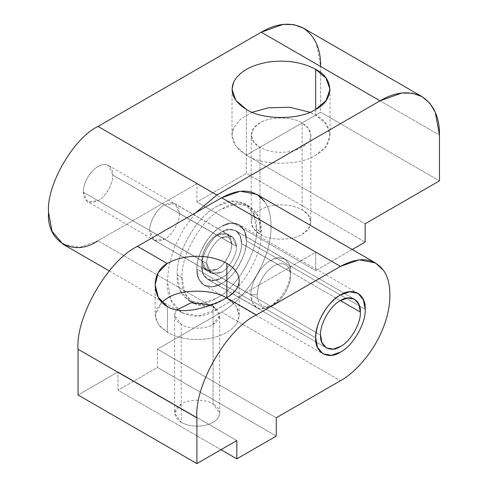 <?xml version="1.0" encoding="UTF-8"?>
<svg xmlns="http://www.w3.org/2000/svg" width="488" height="488" viewBox="0 0 488 488"><rect width="100%" height="100%" fill="white"/><g stroke="black" fill="none" stroke-linecap="round" stroke-linejoin="round"><path stroke-width="0.37" stroke-dasharray="2.44 1.83" d="M365.164 309.282L246.336 240.675C247.44 254.163 233.85 277.702 221.619 283.491L212.524 286.737L204.143 285.218L198.64 278.721L196.902 269.217L315.73 337.824L196.902 269.217C195.798 255.736 209.395 232.19 221.619 226.408L230.72 223.156L239.096 224.675L244.604 231.178L246.336 240.675L365.164 309.282L246.336 240.675C247.44 225.92 233.85 218.075 221.619 226.408C209.395 232.19 195.798 255.736 196.902 269.217C195.798 283.979 209.395 291.824 221.619 283.491C233.85 277.702 247.44 254.163 246.336 240.675L365.164 309.282L246.336 240.675L244.604 231.178L239.096 224.675L230.72 223.156L221.619 226.408C209.395 232.19 195.798 255.736 196.902 269.217L198.64 278.721L204.143 285.218L212.524 286.737L221.619 283.491C233.85 277.702 247.44 254.163 246.336 240.675C247.44 254.163 233.85 277.702 221.619 283.491C209.395 291.824 195.798 283.979 196.902 269.217L315.73 337.824L196.902 269.217C195.798 255.736 209.395 232.19 221.619 226.408C233.85 218.075 247.44 225.92 246.336 240.675L365.164 309.282M213.067 403.96L213.067 306.08L210.95 305.006L213.067 306.08C221.656 312.21 221.656 318.341 213.067 324.465C205.899 329.424 188.386 329.424 181.219 324.465L181.219 422.346L174.625 413.153L181.219 403.96C188.386 399.001 205.899 399.001 213.067 403.96L219.661 413.153L218.892 416.52C216.404 421.205 211.097 424.273 202.971 425.713C194.688 426.811 187.441 425.688 181.219 422.346L181.219 324.465C175.43 320.878 173.484 316.694 175.393 311.911L174.625 315.272L181.219 324.465C188.386 329.424 205.899 329.424 213.067 324.465L219.661 315.272L213.067 306.08L213.067 403.96C205.899 399.001 188.386 399.001 181.219 403.96C172.63 410.091 172.63 416.215 181.219 422.346C187.441 425.688 194.688 426.811 202.971 425.713C211.097 424.273 216.404 421.205 218.892 416.52C220.796 411.738 218.856 407.553 213.067 403.96M176.577 309.978L175.393 311.911L176.577 309.978M167.433 306.702L167.433 332.426L158.588 324.91L155.129 315.272L161.778 302.176L156.251 309.709L155.434 318.2L159.613 326.173L167.433 332.426C179.041 338.66 192.565 340.752 208.016 338.702C223.169 336.019 233.075 330.303 237.723 321.555C241.273 312.631 237.65 304.823 226.847 298.125L226.847 297.668L226.847 298.125L226.45 297.894L235.875 305.878L239.157 315.272L237.723 321.555C233.075 330.303 223.169 336.019 208.016 338.702C192.565 340.752 179.041 338.66 167.433 332.426L167.433 306.702M264.502 201.605C273.256 212.933 273.256 237.339 264.502 258.78C256.59 280.295 238.284 303.06 221.619 312.119L340.447 380.725L221.619 312.119L157.453 349.164L276.281 417.771L157.453 349.164L157.453 367.464L276.281 436.065L157.453 367.464L118.004 390.241L220.985 449.698L118.004 390.241L118.004 371.941L78.074 394.993L118.004 371.941L236.832 440.548L118.004 371.941L118.004 390.241L157.453 367.464L157.453 349.164L221.619 312.119C238.284 303.06 256.59 280.295 264.502 258.78C273.256 237.339 273.256 212.933 264.502 201.605L256.633 194.309M241.505 243.469L340.447 300.596L241.505 243.469C242.396 254.315 231.458 273.256 221.619 277.91L214.299 280.521L207.559 279.301L203.13 274.073L201.739 266.43C200.849 255.584 211.78 236.643 221.619 231.989L228.939 229.372L235.68 230.598L240.108 235.82L241.505 243.469C242.396 231.593 231.458 225.279 221.619 231.989C211.78 236.643 200.849 255.584 201.739 266.43L320.567 335.03L201.739 266.43C200.849 278.3 211.78 284.614 221.619 277.91C231.458 273.256 242.396 254.315 241.505 243.469L340.447 300.596L241.505 243.469C242.396 254.315 231.458 273.256 221.619 277.91L214.299 280.521L207.559 279.301L203.13 274.073L201.739 266.43C200.849 255.584 211.78 236.643 221.619 231.989L228.939 229.372L235.68 230.598L240.108 235.82L241.505 243.469C242.396 231.593 231.458 225.279 221.619 231.989C211.78 236.643 200.849 255.584 201.739 266.43L320.567 335.03L201.739 266.43C200.849 278.3 211.78 284.614 221.619 277.91C231.458 273.256 242.396 254.315 241.505 243.469M83.265 192.132L202.093 260.732L206.418 270.297L216.867 269.266C224.175 265.808 232.3 251.735 231.641 243.677L112.813 175.07C113.472 183.128 105.347 197.201 98.039 200.659L87.59 201.696L83.265 192.132C83.466 185.58 85.925 179.236 90.652 173.088C95.575 167.231 100.504 164.389 105.426 164.56L108.488 165.505L112.813 175.07L231.641 243.677L227.316 234.112L216.867 235.143C209.559 238.601 201.434 252.674 202.093 260.732L83.265 192.132C84.204 201.873 89.127 204.716 98.039 200.659C105.347 197.201 113.472 183.128 112.813 175.07C112.612 168.75 110.154 165.249 105.426 164.56C100.504 164.389 95.575 167.231 90.652 173.088C85.925 179.236 83.466 185.58 83.265 192.132M259.964 234.185L259.964 147.284C268.193 151.707 277.788 153.189 288.75 151.737C299.498 149.834 306.525 145.778 309.819 139.568L310.838 135.115L308.507 128.454L302.109 122.952L302.109 209.852L308.385 215.184L310.838 222.022L308.385 228.854L302.109 234.185C292.623 240.749 269.449 240.749 259.964 234.185L253.565 228.683L251.235 222.022L252.247 217.569C255.547 211.359 262.568 207.302 273.323 205.399C284.278 203.947 293.874 205.43 302.109 209.852L302.109 122.952C309.77 127.703 312.338 133.242 309.819 139.568C306.525 145.778 299.498 149.834 288.75 151.737C277.788 153.189 268.193 151.707 259.964 147.284C248.593 141.807 248.593 128.429 259.964 122.952C269.449 116.388 292.623 116.388 302.109 122.952C292.623 116.388 269.449 116.388 259.964 122.952L253.687 128.283L251.235 135.115L253.687 141.953L259.964 147.284L259.964 234.185C269.449 240.749 292.623 240.749 302.109 234.185C313.473 228.707 313.473 215.33 302.109 209.852C293.874 205.43 284.278 203.947 273.323 205.399C262.568 207.302 255.547 211.359 252.247 217.569C249.728 223.894 252.302 229.433 259.964 234.185M246.379 155.129L246.379 109.391L246.379 155.129C261.977 165.92 300.096 165.92 315.693 155.129C300.096 165.92 261.977 165.92 246.379 155.129L235.85 146.083L232.02 135.115L233.691 127.795C229.549 138.202 233.776 147.309 246.379 155.129M315.693 109.391L315.693 115.107L326.014 123.879L330.047 135.115L326.014 146.357L315.693 155.129C334.39 146.119 334.39 124.111 315.693 115.107L309.904 112.252L315.693 115.107L315.693 109.391M252.168 112.252L240.468 119.237L233.691 127.795L240.468 119.237L252.168 112.252M63.031 244.238L79.812 247.276L98.039 240.773L196.902 183.689L196.902 201.983L246.336 173.447L246.336 155.153L320.647 112.252L439.475 180.853L320.647 112.252L320.647 66.514L439.475 135.121L320.647 66.514L316.474 43.67L310.96 34.563L303.243 28.048M98.039 240.773L216.867 309.374L198.64 315.882L181.859 312.845L170.831 299.827L167.353 280.789L169.061 264.941L174.551 246.952L183.769 228.799L195.7 212.744L183.769 228.799L174.551 246.952L169.061 264.941L167.353 280.789C165.139 310.356 192.37 326.075 216.867 309.374L98.039 240.773L196.902 183.689L315.73 252.296L216.867 309.374L315.73 252.296L196.902 183.689L196.902 201.983L315.73 270.59L315.73 252.296L315.73 270.59L196.902 201.983L246.336 173.447L365.164 242.054L246.336 173.447L246.336 155.153L365.164 223.754L246.336 155.153L320.647 112.252L320.647 66.514M352.245 249.508L315.73 270.59L352.245 249.508M202.093 260.732C201.434 252.674 209.559 238.601 216.867 235.143C225.779 231.086 230.702 233.929 231.641 243.677C232.3 251.735 224.175 265.808 216.867 269.266C207.955 273.323 203.032 270.48 202.093 260.732M206.766 263.526L149.731 230.592L154.08 240.212L164.584 239.169C171.935 235.692 180.102 221.546 179.438 213.445L236.473 246.373C237.137 254.474 228.97 268.626 221.619 272.103L211.115 273.14L206.766 263.526C207.711 273.323 212.664 276.184 221.619 272.103C228.97 268.626 237.137 254.474 236.473 246.373C235.527 236.576 230.58 233.715 221.619 237.796C214.275 241.273 206.101 255.419 206.766 263.526C206.101 255.419 214.275 241.273 221.619 237.796L232.123 236.759L236.473 246.373L179.438 213.445L175.088 203.825L164.584 204.869C157.234 208.339 149.066 222.491 149.731 230.592L206.766 263.526M201.819 266.381L250.93 294.74C250.045 283.937 260.94 265.069 270.736 260.433L278.026 257.835L284.742 259.049L289.152 264.258L290.543 271.871L241.426 243.512L240.035 235.899L235.625 230.69L228.909 229.476L221.619 232.081C211.822 236.717 200.928 255.578 201.819 266.381L203.209 274L207.62 279.203L214.33 280.423L221.619 277.818C231.422 273.182 242.31 254.315 241.426 243.512L290.543 271.871C291.428 260.043 280.533 253.754 270.736 260.433C260.94 265.069 250.045 283.937 250.93 294.74L257.267 294.74C257.493 287.365 260.269 280.222 265.588 273.298C271.133 266.704 276.678 263.502 282.223 263.697C287.542 264.472 290.317 268.418 290.543 275.531L290.543 271.871L290.543 275.531C291.287 284.602 282.137 300.449 273.902 304.341C265.673 309.953 256.523 304.671 257.267 294.74L250.93 294.74C251.198 303.207 254.498 307.904 260.836 308.825L270.736 306.171L280.637 297.393C286.974 289.158 290.275 280.649 290.543 271.871C290.275 280.649 286.974 289.158 280.637 297.393C274.036 305.25 267.436 309.063 260.836 308.825L256.731 307.562L252.4 302.536L250.93 294.74L201.819 266.381C200.928 255.578 211.822 236.717 221.619 232.081C231.422 225.401 242.31 231.69 241.426 243.512C242.31 254.315 231.422 273.182 221.619 277.818C211.822 284.498 200.928 278.209 201.819 266.381M270.736 306.171L273.902 304.341C282.137 300.449 291.287 284.602 290.543 275.531C290.317 268.418 287.542 264.472 282.223 263.697C276.678 263.502 271.133 266.704 265.588 273.298C260.269 280.222 257.493 287.365 257.267 294.74C256.523 304.671 265.673 309.953 273.902 304.341M179.438 213.445C180.102 221.546 171.935 235.692 164.584 239.169C155.623 243.25 150.676 240.389 149.731 230.592C149.066 222.491 157.234 208.339 164.584 204.869C173.539 200.788 178.492 203.642 179.438 213.445M206.729 263.544L201.977 260.805C201.306 252.68 209.498 238.492 216.867 235.009L227.396 233.965L231.763 243.603L236.515 246.349L232.154 236.71L221.619 237.754C214.25 241.237 206.064 255.425 206.729 263.544L211.09 273.189L221.619 272.145C228.988 268.662 237.18 254.474 236.515 246.349L231.763 243.603C232.428 251.729 224.236 265.917 216.867 269.4L206.339 270.444L201.977 260.805L206.729 263.544C206.064 255.425 214.25 241.237 221.619 237.754C230.604 233.661 235.564 236.528 236.515 246.349C237.18 254.474 228.988 268.662 221.619 272.145C212.64 276.238 207.674 273.371 206.729 263.544M182.012 277.818L177.26 275.073L180.041 290.305L188.862 300.718L202.288 303.146L216.867 297.942C236.466 288.67 258.25 250.942 256.474 229.336L261.233 232.081C263.001 253.687 241.218 291.415 221.619 300.687L207.04 305.891L193.614 303.463L184.793 293.044L182.012 277.818C180.243 256.212 202.026 218.478 221.619 209.212L236.198 204.002L249.63 206.436L258.451 216.849L261.233 232.081L256.474 229.336L253.693 214.104L244.878 203.691L231.446 201.257L216.867 206.467C197.268 215.739 175.485 253.467 177.26 275.073L182.012 277.818C180.243 301.468 202.026 314.046 221.619 300.687C241.218 291.415 263.001 253.687 261.233 232.081C263.001 208.431 241.218 195.853 221.619 209.212C202.026 218.478 180.243 256.212 182.012 277.818M256.474 229.336C258.25 250.942 236.466 288.67 216.867 297.942C197.268 311.301 175.485 298.723 177.26 275.073C175.485 253.467 197.268 215.739 216.867 206.467C236.466 193.108 258.25 205.686 256.474 229.336M231.763 243.603C230.812 233.782 225.846 230.916 216.867 235.009C209.498 238.492 201.306 252.68 201.977 260.805C202.923 270.626 207.888 273.493 216.867 269.4C224.236 265.917 232.428 251.729 231.763 243.603M315.73 337.824L196.902 269.217L198.64 278.721L204.143 285.218L212.524 286.737L221.619 283.491C233.85 277.702 247.44 254.163 246.336 240.675L244.604 231.178L239.096 224.675L230.72 223.156L221.619 226.408C209.395 232.19 195.798 255.736 196.902 269.217L315.73 337.824M196.902 269.217C195.798 255.736 209.395 232.19 221.619 226.408C233.85 218.075 247.44 225.92 246.336 240.675C247.44 254.163 233.85 277.702 221.619 283.491C209.395 291.824 195.798 283.979 196.902 269.217M246.336 240.675A34.953 20.179 120 0 0 209.261 237.369A34.953 20.179 120 0 0 209.261 286.798A34.953 20.179 120 0 0 246.336 240.675M204.143 285.218L322.971 353.824M174.625 315.272L174.625 413.153M155.129 284.839L155.129 315.272M239.157 315.272L239.157 280.515M219.661 413.153L219.661 315.272M357.924 293.282L239.096 224.675M354.508 299.199L235.68 230.598L354.508 299.199M207.559 279.301L326.387 347.907L207.559 279.301M206.418 270.297L87.59 201.696M310.838 135.115L310.838 222.022M330.047 89.383L330.047 135.115M232.02 135.115L232.02 89.383M251.235 222.022L251.235 135.115M108.488 165.505L227.316 234.112M109.233 270.913L181.859 312.845M154.08 240.212L211.115 273.14M284.742 259.049L235.625 230.69M207.62 279.203L256.731 307.562M232.123 236.759L175.088 203.825M227.396 233.965L232.154 236.71M188.862 300.718L193.614 303.463M249.63 206.436L244.878 203.691M211.09 273.189L206.339 270.444"/><path stroke-width="0.73" d="M315.73 337.824L317.468 347.328L322.971 353.824L331.352 355.343L340.447 352.092C352.678 346.309 366.268 322.763 365.164 309.282L363.334 299.559L357.924 293.282L352.806 291.702C344.571 291.409 336.33 296.167 328.089 305.97C320.189 316.248 316.065 326.868 315.73 337.824C316.065 326.868 320.189 316.248 328.089 305.97C336.33 296.167 344.571 291.409 352.806 291.702C360.711 292.855 364.829 298.717 365.164 309.282C366.268 322.763 352.678 346.309 340.447 352.092C328.223 360.431 314.626 352.58 315.73 337.824C314.626 324.343 328.223 300.797 340.447 295.014L349.548 291.763L357.924 293.282L363.432 299.778L365.164 309.282C366.268 322.763 352.678 346.309 340.447 352.092L331.352 355.343L322.971 353.824L317.468 347.328L315.73 337.824C314.626 352.58 328.223 360.431 340.447 352.092C352.678 346.309 366.268 322.763 365.164 309.282C366.268 294.526 352.678 286.676 340.447 295.014C328.223 300.797 314.626 324.343 315.73 337.824C314.626 324.343 328.223 300.797 340.447 295.014L349.548 291.763L357.924 293.282L363.432 299.778L365.164 309.282C366.268 322.763 352.678 346.309 340.447 352.092L331.352 355.343L322.971 353.824L317.468 347.328L315.73 337.824C314.626 352.58 328.223 360.431 340.447 352.092C352.678 346.309 366.268 322.763 365.164 309.282C366.268 294.526 352.678 286.676 340.447 295.014C328.223 300.797 314.626 324.343 315.73 337.824M210.95 305.006L191.314 302.719L176.577 309.978L191.314 302.719L210.95 305.006M239.157 280.612C238.919 287.304 234.74 293.032 226.609 297.802L256.316 314.955L340.447 266.381L221.619 197.774L137.488 246.349L167.201 263.502C175.46 258.811 185.385 256.395 196.975 256.261C208.565 256.34 218.52 258.707 226.847 263.361C234.911 268.168 239.01 273.921 239.157 280.612C239.01 273.921 234.911 268.168 226.847 263.361L226.847 298.125C213.482 288.872 180.804 288.872 167.433 298.125L161.778 302.176L167.433 298.125C180.804 288.872 213.482 288.872 226.847 298.125L226.847 263.361C218.52 258.707 208.565 256.34 196.975 256.261C185.385 256.395 175.46 258.811 167.201 263.502L158.21 272.664L155.129 284.846L158.277 297.314L167.433 306.702C183.207 316.065 210.602 306.793 226.609 297.802C234.74 293.032 238.919 287.304 239.157 280.612L239.157 280.515M236.832 440.548L196.902 463.6L78.074 394.993L196.902 463.6L196.902 417.862L78.074 349.255L78.074 394.993L78.074 349.255L196.902 417.862C194.248 385.453 226.92 328.857 256.316 314.955L226.609 297.802C210.602 306.793 183.207 316.065 167.433 306.702C151.243 297.607 151.054 272.414 167.201 263.502L137.488 246.349C108.092 260.25 75.42 316.846 78.074 349.255C75.42 316.846 108.092 260.25 137.488 246.349L221.619 197.774L340.447 266.381L359.162 259.817L375.461 262.916L383.33 270.212C392.084 281.539 392.084 305.945 383.33 327.381C375.418 348.896 357.112 371.667 340.447 380.725L276.281 417.771L276.281 436.065L236.832 458.842L220.985 449.698L236.832 458.842L236.832 440.548L236.832 458.842L276.281 436.065L276.281 417.771L340.447 380.725C357.112 371.667 375.418 348.896 383.33 327.381C392.084 305.945 392.084 281.539 383.33 270.212C373.411 257.652 359.119 256.377 340.447 266.381L256.316 314.955C226.92 328.857 194.248 385.453 196.902 417.862L196.902 463.6L236.832 440.548M375.461 262.916L256.633 194.309L240.328 191.217L221.619 197.774C240.291 187.77 254.584 189.045 264.502 201.605M340.447 300.596L360.333 312.076L358.936 304.427L354.508 299.199L347.767 297.979L340.447 300.596C330.614 305.244 319.677 324.185 320.567 335.03L321.964 342.68L326.387 347.907L333.127 349.127L340.447 346.51C350.286 341.862 361.224 322.922 360.333 312.076L340.447 300.596C350.286 293.886 361.224 300.199 360.333 312.076C361.224 322.922 350.286 341.862 340.447 346.51C330.614 353.22 319.677 346.907 320.567 335.03C319.677 324.185 330.614 305.244 340.447 300.596L360.333 312.076L358.936 304.427L354.508 299.199L347.767 297.979L340.447 300.596C330.614 305.244 319.677 324.185 320.567 335.03L321.964 342.68L326.387 347.907L333.127 349.127L340.447 346.51C350.286 341.862 361.224 322.922 360.333 312.076L340.447 300.596C350.286 293.886 361.224 300.199 360.333 312.076C361.224 322.922 350.286 341.862 340.447 346.51C330.614 353.22 319.677 346.907 320.567 335.03C319.677 324.185 330.614 305.244 340.447 300.596M246.379 109.391C261.977 120.182 300.096 120.182 315.693 109.391L326.014 100.619L330.047 89.383L326.014 78.141L315.693 69.369L315.693 109.391L315.693 69.369C302.157 62.098 286.377 59.652 268.351 62.049C250.667 65.178 239.114 71.846 233.691 82.057L232.02 89.383L235.85 100.345L246.379 109.391C233.776 101.577 229.549 92.464 233.691 82.057C239.114 71.846 250.667 65.178 268.351 62.049C286.377 59.652 302.157 62.098 315.693 69.369C334.39 78.379 334.39 100.388 315.693 109.391C300.096 120.182 261.977 120.182 246.379 109.391M309.904 112.252L289.811 107.275L268.351 107.787L252.168 112.252L268.351 107.787L289.811 107.275L309.904 112.252M439.475 135.121L439.475 180.853L365.164 223.754L365.164 242.054L352.245 249.508L365.164 242.054L365.164 223.754L439.475 180.853L439.475 135.121C439.676 117.492 433.875 104.67 422.071 96.654C409.225 90.439 395.225 91.823 380.06 100.815L401.929 93.007L412.574 93.226L422.071 96.654L429.788 103.169L435.302 112.27L439.475 135.121M422.071 96.654L303.243 28.048L293.739 24.62L283.101 24.4L261.233 32.208L380.06 100.815L261.233 32.208L98.039 126.429L216.867 195.035L380.06 100.815L216.867 195.035L98.039 126.429C73.542 138.012 46.311 185.178 48.525 212.182L52.002 231.221L63.031 244.238L109.233 270.913M195.7 212.744L216.867 195.035L195.7 212.744M98.039 240.773C73.542 257.469 46.311 241.749 48.525 212.182C46.311 185.178 73.542 138.012 98.039 126.429L261.233 32.208C276.391 23.223 290.397 21.832 303.243 28.048C315.047 36.063 320.848 48.885 320.647 66.514"/></g></svg>

